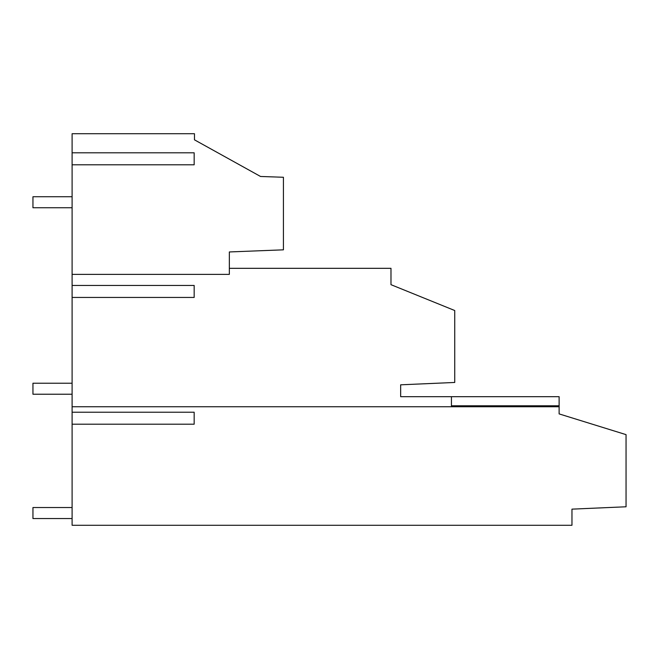 <?xml version="1.0" encoding="UTF-8"?>
<svg xmlns="http://www.w3.org/2000/svg" width="659" height="659" viewBox="0 0 659 659"><rect width="100%" height="100%" fill="white"/><g stroke="black" fill="none" stroke-linecap="round" stroke-linejoin="round"><path stroke-width="0.99" d="M451.44 405.787L559.12 405.787L559.12 413.901L626.05 434.635L626.05 506.779L571.963 509.143L571.963 525.281L72.103 525.281L72.103 424.207L194.166 424.207L194.166 412.213L72.103 412.213L72.103 424.207M229.348 268.32L390.985 268.32L390.985 284.68L454.743 310.529L454.743 382.459L400.656 384.815L400.656 396.677L559.12 396.677L559.12 405.787M72.103 274.375L229.348 274.375L229.348 251.952L283.428 249.827L283.428 177.271L260.536 176.472L194.471 139.832L194.471 133.719L72.103 133.719L72.103 412.213M198.623 142.138L194.471 139.832M72.103 152.806L194.166 152.806L194.166 164.799L72.103 164.799M72.103 297.44L194.166 297.44L194.166 285.446L72.103 285.446M451.44 396.677L451.44 406.751M559.12 406.751L72.103 406.751M72.103 196.736L32.95 196.736L32.95 207.75L72.103 207.75M72.103 507.537L32.95 507.537L32.95 518.551L72.103 518.551M72.103 383.217L32.95 383.217L32.95 394.23L72.103 394.23"/></g></svg>
